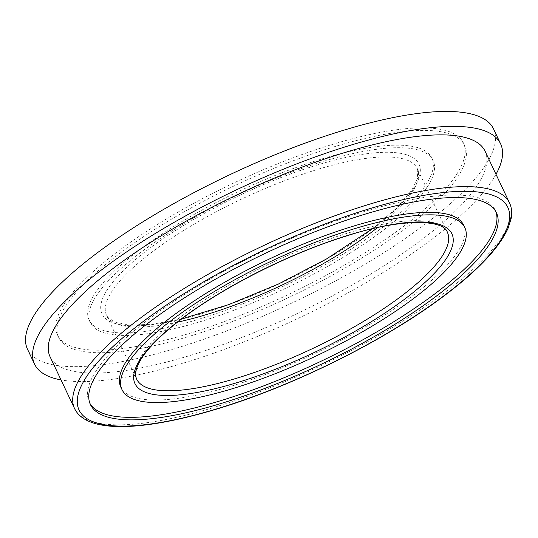 <?xml version="1.0" encoding="UTF-8"?>
<svg xmlns="http://www.w3.org/2000/svg" width="538" height="538" viewBox="0 0 538 538"><rect width="100%" height="100%" fill="white"/><g stroke="black" fill="none" stroke-linecap="round" stroke-linejoin="round"><path stroke-width="0.4" stroke-dasharray="2.69 2.02" d="M378.934 233.512A189.584 52.428 -25.3 0 1 202.792 320.91A189.584 52.428 -25.3 0 1 90.31 322.592A189.584 52.428 -25.3 0 1 144.48 249.625A189.584 52.428 -25.3 0 1 320.621 162.22A189.584 52.428 -25.3 0 1 433.11 160.546A189.584 52.428 -25.3 0 1 378.934 233.512M377.737 230.984A189.584 52.428 -25.3 0 1 201.602 318.388A189.584 52.428 -25.3 0 1 89.113 320.063A189.584 52.428 -25.3 0 1 143.29 247.097A189.584 52.428 -25.3 0 1 319.424 159.692A189.584 52.428 -25.3 0 1 431.913 158.017A189.584 52.428 -25.3 0 1 377.737 230.984M121.682 248.576A224.521 62.092 -25.3 0 1 330.285 145.072A224.521 62.092 -25.3 0 1 463.5 143.088A224.521 62.092 -25.3 0 1 399.344 229.497A224.521 62.092 -25.3 0 1 190.741 333.009A224.521 62.092 -25.3 0 1 57.526 334.992A224.521 62.092 -25.3 0 1 121.682 248.576M122.879 251.105A224.521 62.092 -25.3 0 1 331.475 147.6A224.521 62.092 -25.3 0 1 464.697 145.616A224.521 62.092 -25.3 0 1 400.534 232.026A224.521 62.092 -25.3 0 1 191.938 335.537A224.521 62.092 -25.3 0 1 58.723 337.521A224.521 62.092 -25.3 0 1 122.879 251.105M495.996 174.299A257.742 71.278 -25.3 0 1 426.937 243.021A257.742 71.278 -25.3 0 1 61.016 379.909M493.534 128.891A257.742 71.278 -25.3 0 1 419.882 228.092A257.742 71.278 -25.3 0 1 180.418 346.909A257.742 71.278 -25.3 0 1 27.492 349.189M485.054 151.165A240.56 66.524 -25.3 0 1 416.311 243.748A240.56 66.524 -25.3 0 1 192.819 354.65A240.56 66.524 -25.3 0 1 50.081 356.775M89.913 403.372A224.521 62.092 -25.3 0 1 89.261 402.135A224.521 62.092 -25.3 0 1 153.424 315.719A224.521 62.092 -25.3 0 1 362.02 212.214A224.521 62.092 -25.3 0 1 495.236 210.23A224.521 62.092 -25.3 0 1 495.787 211.515M463.648 225.16A189.584 52.428 -25.3 0 1 409.472 298.126A189.584 52.428 -25.3 0 1 233.337 385.524A189.584 52.428 -25.3 0 1 120.848 387.199M509.52 202.92A240.56 66.524 -25.3 0 1 440.777 295.503A240.56 66.524 -25.3 0 1 217.278 406.405A240.56 66.524 -25.3 0 1 74.547 408.53M152.14 246.485A175.267 48.467 154.7 0 0 143.068 325.497A175.267 48.467 154.7 0 0 368.886 231.596A175.267 48.467 154.7 0 0 377.958 152.584A175.267 48.467 154.7 0 0 152.14 246.485M177.5 322.161A171.83 47.519 -25.3 0 1 106.578 315.456A171.83 47.519 -25.3 0 1 155.677 249.329A171.83 47.519 -25.3 0 1 315.322 170.109A171.83 47.519 -25.3 0 1 417.273 168.596A171.83 47.519 -25.3 0 1 377.434 227.655M372.215 228.858L396.224 208.428L411.839 190.143L417.535 178.468L417.273 168.596L447.381 232.288A171.83 47.519 154.7 0 0 345.43 233.808A171.83 47.519 154.7 0 0 185.785 313.022A171.83 47.519 154.7 0 0 136.686 379.155L106.578 315.456L113.713 321.785L129.315 325.16L152.53 324.266L181.743 318.893M90.31 322.592L89.113 320.063M464.697 145.616L463.5 143.088M496.433 212.759L495.236 210.23M90.458 404.663L89.261 402.135M58.723 337.521L57.526 334.992M433.11 160.546L431.913 158.017"/><path stroke-width="0.81" d="M61.016 379.909A257.742 71.278 -25.3 0 1 34.546 364.118A257.742 71.278 -25.3 0 1 108.199 264.918A257.742 71.278 -25.3 0 1 347.662 146.101A257.742 71.278 -25.3 0 1 500.589 143.821A257.742 71.278 -25.3 0 1 495.996 174.299M34.546 364.118L27.492 349.189A257.742 71.278 -25.3 0 1 101.144 249.988A257.742 71.278 -25.3 0 1 340.608 131.171A257.742 71.278 -25.3 0 1 493.534 128.891L500.589 143.821M74.547 408.53L50.081 356.775A240.56 66.524 -25.3 0 1 118.824 264.192A240.56 66.524 -25.3 0 1 342.323 153.29A240.56 66.524 -25.3 0 1 485.054 151.165L509.52 202.92A240.56 66.524 -25.3 0 0 366.788 205.045A240.56 66.524 -25.3 0 0 143.29 315.94A240.56 66.524 -25.3 0 0 74.547 408.53C86.732 433.85 143.68 431.409 219.262 408.281C293.822 385.564 382.666 341.489 440.689 298.415C476.338 272.087 498.807 248.684 508.101 228.213L511.1 218.744C512.237 212.927 511.705 207.648 509.52 202.92M495.787 211.515A224.521 62.092 -25.3 0 1 431.079 296.64A224.521 62.092 -25.3 0 1 224.649 399.472A224.521 62.092 -25.3 0 1 89.913 403.372M154.614 318.247A224.521 62.092 -25.3 0 1 363.217 214.743A224.521 62.092 -25.3 0 1 496.433 212.759A224.521 62.092 -25.3 0 1 432.276 299.168A224.521 62.092 -25.3 0 1 223.674 402.68A224.521 62.092 -25.3 0 1 90.458 404.663A224.521 62.092 -25.3 0 1 154.614 318.247M410.669 300.655A189.584 52.428 -25.3 0 1 234.534 388.053A189.584 52.428 -25.3 0 1 122.045 389.727A189.584 52.428 -25.3 0 1 176.222 316.761A189.584 52.428 -25.3 0 1 352.356 229.363A189.584 52.428 -25.3 0 1 464.845 227.688A189.584 52.428 -25.3 0 1 410.669 300.655M122.045 389.727L120.848 387.199A189.584 52.428 -25.3 0 1 175.025 314.232A189.584 52.428 -25.3 0 1 351.166 226.834A189.584 52.428 -25.3 0 1 463.648 225.16L464.845 227.688M146.827 318.785A237.124 65.575 154.7 0 0 134.554 425.679A237.124 65.575 154.7 0 0 440.064 298.637A237.124 65.575 154.7 0 0 452.337 191.736A237.124 65.575 154.7 0 0 146.827 318.785M377.434 227.655A171.83 47.519 -25.3 0 1 368.167 234.723A171.83 47.519 -25.3 0 1 177.5 322.161M401.819 301.26A175.267 48.467 -25.3 0 1 176 395.168A175.267 48.467 -25.3 0 1 185.072 316.156A175.267 48.467 -25.3 0 1 410.891 222.248A175.267 48.467 -25.3 0 1 401.819 301.26M136.686 379.155A171.83 47.519 154.7 0 0 238.637 377.636A171.83 47.519 154.7 0 0 398.281 298.422A171.83 47.519 154.7 0 0 447.381 232.288C443.81 219.524 401.973 217.897 346.714 235.9C292.45 252.544 227.735 284.723 185.697 315.934C149.793 342.329 130.996 366.694 136.686 379.155M181.743 318.893L228.468 304.716L278.449 284.017L326.653 258.872L372.215 228.858"/></g></svg>
